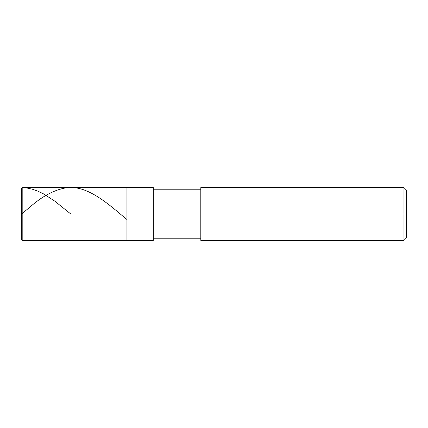 <?xml version="1.0" encoding="UTF-8"?>
<svg xmlns="http://www.w3.org/2000/svg" width="428" height="428" viewBox="0 0 428 428"><rect width="100%" height="100%" fill="white"/><g stroke="black" fill="none" stroke-linecap="round" stroke-linejoin="round"><path stroke-width="0.64" d="M22.192 214.663L21.4 213.995L21.4 239.594L21.4 214L22.192 214L22.192 240.386L22.192 214L22.192 240.386L22.192 214L126.934 214L126.934 240.386L126.934 187.614L126.934 214L22.192 214L22.192 187.614L22.192 214L21.4 214L21.4 188.406L21.4 214L21.4 188.406L21.4 214L21.4 188.406L22.192 187.625L27.456 188.106L32.726 189.31L37.99 191.204L43.784 194.023L54.843 201.181L70.791 214M22.192 214L22.192 187.614L22.192 214M126.934 214L126.934 240.386L126.934 214L153.32 214L153.32 240.386L153.32 214L153.32 240.386L153.32 214L200.807 214L200.807 240.386L200.807 214L403.962 214L403.962 240.386L403.962 214L403.962 240.386L403.962 214L406.6 214L406.6 237.743L406.6 190.257L406.6 214L403.962 214L403.962 187.614L403.962 214L153.32 214L153.32 187.614L153.32 214L126.934 214L126.934 187.614L126.934 214M200.807 214L200.807 187.614L200.807 214M403.962 214L403.962 187.614L403.962 214M21.4 214.262L32.726 204.702C43.078 196.061 53.436 190.583 63.793 188.267C84.685 183.446 105.572 201.358 126.458 219.232M21.4 239.594L22.192 240.386L153.32 240.386M21.4 188.406L22.192 187.614L153.32 187.614M153.32 238.803L200.807 238.803M200.807 240.386L403.962 240.386L406.6 237.743M153.32 189.197L200.807 189.197M200.807 187.614L403.962 187.614L406.6 190.257"/></g></svg>
